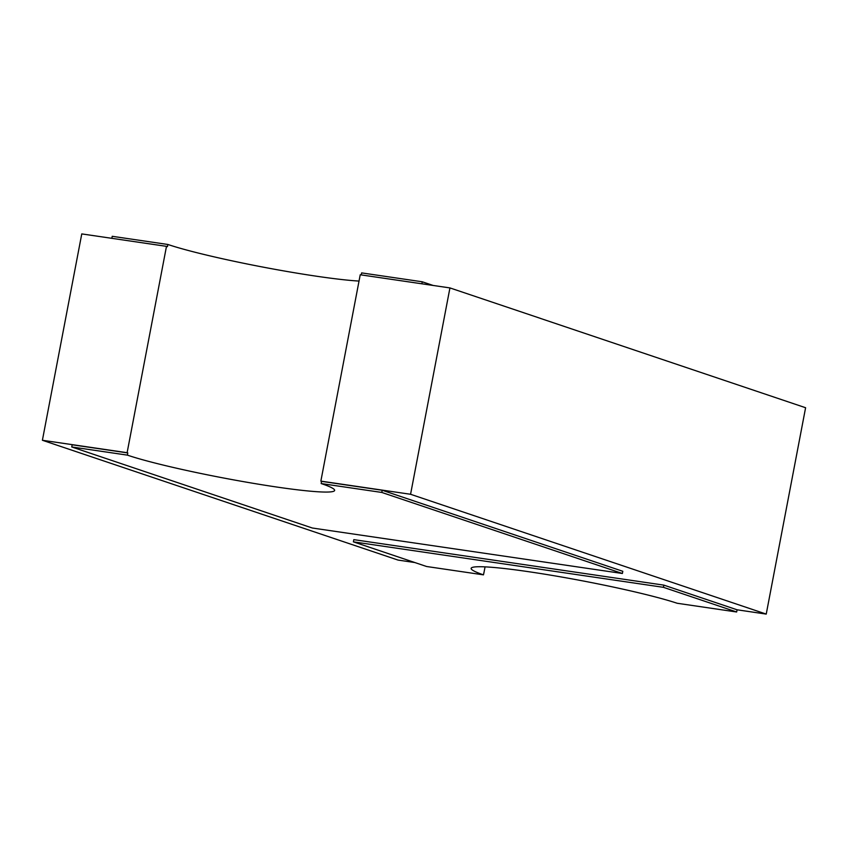 <?xml version="1.0" encoding="UTF-8"?>
<svg xmlns="http://www.w3.org/2000/svg" width="848" height="848" viewBox="0 0 848 848"><rect width="100%" height="100%" fill="white"/><g stroke="black" fill="none" stroke-linecap="round" stroke-linejoin="round"><path stroke-width="1.27" d="M410.57 494.278L320.862 481.123L360.23 274.763L449.938 287.917L410.57 494.278L766.232 614.09L805.6 407.729L540.632 318.466M42.4 440.271L81.768 233.91L166.484 246.344L127.115 452.705L42.4 440.271L398.062 560.083L414.842 562.542M127.115 452.705A112.074 8.597 -169.2 0 0 127.804 452.938L127.391 455.132A112.074 8.597 -169.2 0 0 276.84 487.049A112.074 8.597 -169.2 0 0 334.631 490.43A112.074 8.597 -169.2 0 0 321.159 483.551L381.791 492.444L622.379 573.492L312.34 528.018L71.751 446.97L127.391 455.132M71.751 446.97L72.165 444.776L127.804 452.938M320.862 481.123A112.074 8.597 -169.2 0 1 321.583 481.357L382.204 490.25L622.803 571.298L622.379 573.492M663.857 585.131L663.433 587.325L353.393 541.851L353.817 539.646L663.857 585.131L737.082 609.797L766.232 614.09M483.869 572.654A112.074 8.597 -169.2 0 0 483.954 572.686L483.455 574.849A112.074 8.597 -169.2 0 1 471.138 568.361A112.074 8.597 -169.2 0 1 554.115 575.739A112.074 8.597 -169.2 0 1 677.202 603.267L736.658 611.991L663.433 587.325M166.484 246.344A112.074 8.597 -169.2 0 0 167.438 246.662L167.862 244.468A112.074 8.597 -169.2 0 0 317.046 276.3A112.074 8.597 -169.2 0 0 359.022 281.07M421.88 283.804L422.262 281.79L361.63 272.897L361.248 274.911M321.583 481.357L321.159 483.551M540.759 318.488L449.938 287.917M485.067 566.867L483.954 572.686M353.393 541.851L426.618 566.506L483.455 574.849M737.082 609.797L736.658 611.991M382.204 490.25L381.791 492.444M167.862 244.468L112.222 236.306L111.841 238.32M433.158 285.458L422.262 281.79"/></g></svg>
